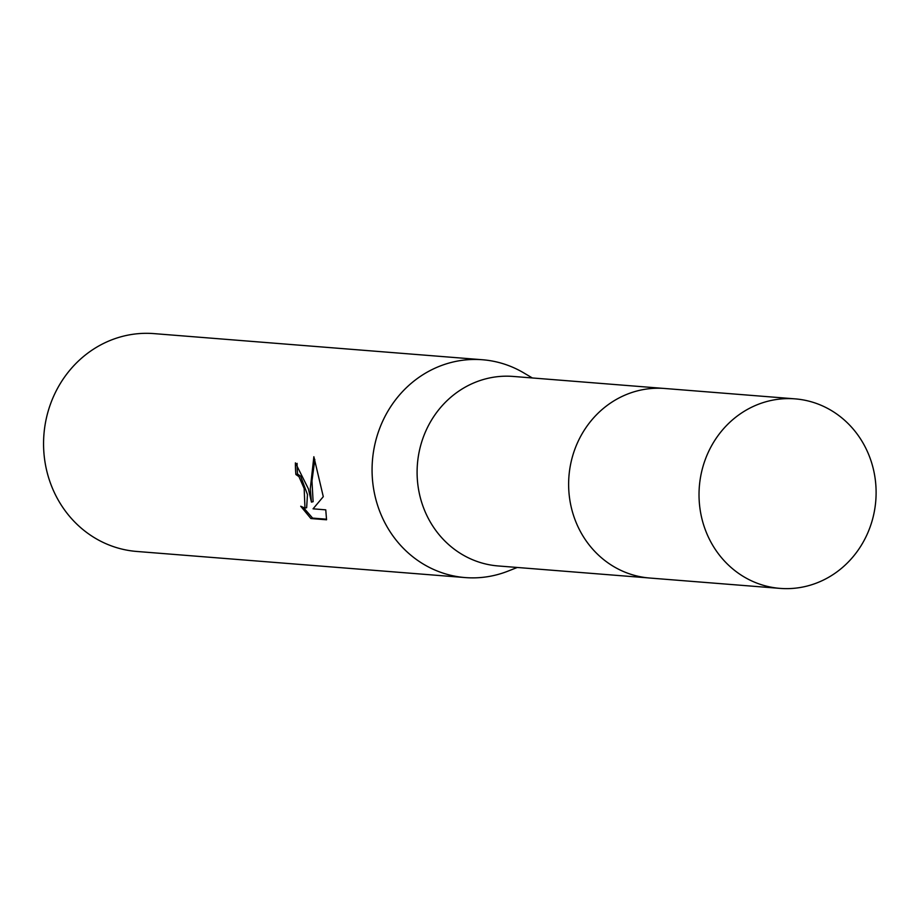 <?xml version="1.0" encoding="UTF-8"?>
<svg xmlns="http://www.w3.org/2000/svg" width="922" height="922" viewBox="0 0 922 922"><rect width="100%" height="100%" fill="white"/><g stroke="black" fill="none" stroke-linecap="round" stroke-linejoin="round"><path stroke-width="1.38" d="M662.999 388.358L513.185 376.441A95.058 88.5 94.5 0 0 419.303 493.316A95.058 88.5 94.5 0 0 498.111 565.947L647.924 577.864M532.34 377.962L523.788 372.903A109.257 101.72 94.5 0 0 482.517 359.753A109.257 101.72 94.5 0 0 374.609 494.1A109.257 101.72 94.5 0 0 465.184 577.575A109.257 101.72 94.5 0 0 508.01 571.121L517.254 567.479M308.386 488.821L311.452 502.098L310.265 488.971L313.86 456.736L323.288 496.67L313.065 508.829L325.766 509.843L326.549 519.789L310.875 518.544L300.722 506.236L304.963 508.114L304.168 488.487L298.959 476.593L295.893 474.519A109.257 101.72 -85.5 0 1 295.409 462.879L308.386 488.821M482.517 359.753L153.997 333.614A109.257 101.72 94.5 0 0 46.1 467.961A109.257 101.72 94.5 0 0 136.675 551.448L465.184 577.575M297.091 463.374A107.436 100.025 94.5 0 0 297.564 474.092L300.618 476.167L307.475 494.572L306.646 507.688M297.564 474.092L295.893 474.519M303.926 508.126L312.604 518.106L326.584 519.213M312.604 518.106L310.875 518.544M314.828 459.49L311.959 480.938L313.123 501.672L311.452 502.098M767.934 401.22A95.058 88.5 94.5 0 0 699.233 501.28A95.058 88.5 94.5 0 0 780.047 588.386A95.058 88.5 94.5 0 0 807.211 586.023A95.058 88.5 94.5 0 0 875.9 485.986A95.058 88.5 94.5 0 0 795.121 398.869A95.058 88.5 94.5 0 0 767.934 401.22M795.121 398.869L664.739 388.485A95.07 88.512 94.5 0 0 637.54 390.836A95.07 88.512 94.5 0 0 568.839 490.907A95.07 88.512 94.5 0 0 649.653 578.025L780.047 588.386M304.963 508.114L306.657 507.688"/></g></svg>
